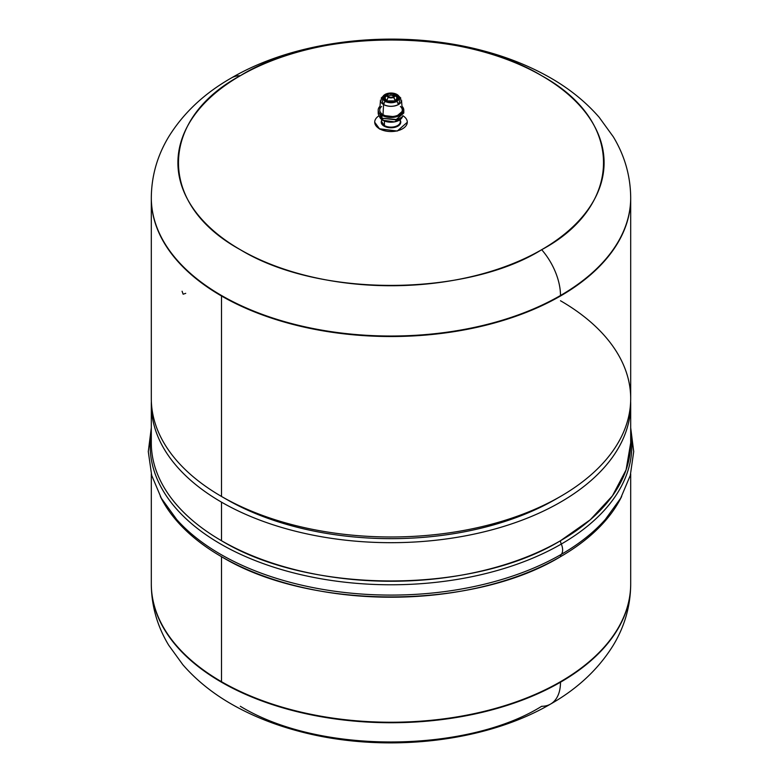 <?xml version="1.0" encoding="UTF-8"?>
<svg xmlns="http://www.w3.org/2000/svg" width="782" height="782" viewBox="0 0 782 782"><rect width="100%" height="100%" fill="white"/><g stroke="black" fill="none" stroke-linecap="round" stroke-linejoin="round"><path stroke-width="1.17" d="M182.089 291.236L183.135 294.198L185.725 293.338M407.285 122.295L397.236 131.053L379.485 128.786A16.285 9.404 0 0 0 397.236 130.829A16.285 9.404 0 0 0 407.285 122.139A16.285 9.404 0 0 0 402.906 115.726A16.285 9.404 180 0 1 402.319 128.903A16.285 9.404 180 0 1 379.485 128.786L374.715 122.256L379.485 129.01L397.285 131.034L407.285 122.295M379.094 115.726A16.285 9.404 0 0 0 374.715 122.139A16.285 9.404 0 0 0 379.485 128.786A16.285 9.404 180 0 1 379.094 115.726M381.694 121.787A9.306 5.376 0 0 0 384.421 125.56A9.306 5.376 0 0 0 397.579 125.56L397.911 126.127A9.775 5.64 180 0 1 384.089 126.127A9.775 5.64 180 0 1 381.694 120.418A9.775 5.64 0 0 0 384.089 126.127A9.775 5.64 0 0 0 397.911 126.127A9.775 5.64 0 0 0 400.306 120.418A9.775 5.64 180 0 1 397.911 126.127L397.579 125.56A9.306 5.376 0 0 0 400.306 121.787A9.306 5.376 0 0 0 399.749 119.92M400.306 119.519L400.306 121.757A9.306 5.376 180 0 1 397.579 125.56A9.306 5.376 180 0 1 384.421 125.56L384.421 121.024L384.421 125.56L381.694 121.757L381.694 119.519M630.693 197.895A239.693 138.385 180 0 1 630.693 198.139A239.693 138.385 180 0 1 482.729 325.996A239.693 138.385 180 0 1 221.511 295.997L221.511 295.498A239.693 138.385 180 0 1 151.307 197.65A239.693 138.385 0 0 0 221.511 295.498L221.511 295.997A239.693 138.385 180 0 1 151.307 198.139A239.693 138.385 180 0 1 151.307 197.895M221.511 295.498A239.693 138.385 0 0 0 560.489 295.498A239.693 138.385 0 0 0 630.693 197.65A239.693 138.385 180 0 1 560.489 295.498A239.693 138.385 180 0 1 221.511 295.498M630.693 198.139L630.693 398.605A239.693 138.385 180 0 1 482.729 526.452A239.693 138.385 180 0 1 221.511 496.453A239.693 138.385 0 0 0 560.489 496.453L555.552 499.307A232.713 134.357 180 0 1 226.448 499.307A232.713 134.357 180 0 1 226.448 499.297L221.511 496.453L221.511 295.997A239.693 138.385 0 0 0 482.729 325.996A239.693 138.385 0 0 0 630.693 198.139L630.693 197.65C630.488 175.95 624.691 155.667 613.313 136.811L599.139 117.261C584.682 100.673 566.852 86.646 545.67 75.189C527 65.053 506.521 57.008 484.244 51.045C401.117 28.367 298.939 38.416 231.394 77.956A47.702 27.546 60 0 1 240.318 75.717A213.085 123.028 0 0 0 240.318 249.702A213.085 123.028 0 0 0 541.682 249.702A47.702 27.546 60 0 1 560.489 295.498A47.702 27.546 -120 0 0 541.682 249.702A213.085 123.028 0 0 0 541.682 75.717A213.085 123.028 0 0 0 240.318 75.717A47.702 27.546 -120 0 0 231.394 77.956C204.385 93.322 183.477 112.94 168.687 136.811C157.309 155.667 151.513 175.95 151.307 197.65L151.307 198.139A239.693 138.385 0 0 0 221.511 295.997L221.511 496.453L226.448 499.307A232.713 134.357 0 0 0 226.448 499.307A232.713 134.357 0 0 0 557.986 497.88M541.682 249.702C468.213 295.645 321.246 298.929 240.318 249.702C155.071 202.997 160.74 118.141 240.318 75.717C313.787 29.784 460.754 26.49 541.682 75.717C626.929 122.432 621.26 207.289 541.682 249.702M221.511 540.724A239.693 138.385 180 0 1 151.307 442.876A239.693 138.385 0 0 0 221.511 540.724L221.511 502.152L221.511 540.724A239.693 138.385 0 0 0 560.489 540.724C472.26 594.359 309.74 594.359 221.511 540.724M151.356 401.449A239.693 138.385 0 0 0 151.307 404.304A239.693 138.385 0 0 0 221.511 502.152A239.693 138.385 0 0 0 482.729 532.151A239.693 138.385 0 0 0 630.693 404.304A239.693 138.385 0 0 0 630.644 401.449A239.693 138.385 180 0 1 485.006 531.604A239.693 138.385 180 0 1 221.511 502.152A239.693 138.385 180 0 1 151.356 401.449M621.68 496.423A239.693 138.385 180 0 1 560.489 556.686A239.693 138.385 180 0 1 221.511 556.686A239.693 138.385 180 0 1 160.32 496.423A239.693 138.385 0 0 0 221.511 556.686L221.511 681.708A239.693 138.385 180 0 1 151.307 583.861A239.693 138.385 0 0 0 221.511 681.708L221.511 556.686C309.74 610.322 472.26 610.322 560.489 556.686A5.816 3.363 60 0 1 561.31 554.36A240.856 139.059 0 0 0 595.18 529.795M630.693 442.876L626.089 469.874L612.443 495.827L590.293 519.756L560.489 540.724A239.693 138.385 0 0 0 630.693 442.876L630.693 404.304M630.693 473.96L630.693 583.861A239.693 138.385 180 0 1 482.729 711.708A239.693 138.385 180 0 1 221.511 681.708A239.693 138.385 0 0 0 482.729 711.708A239.693 138.385 0 0 0 630.693 583.861L630.693 584.349A239.693 138.385 180 0 1 560.489 682.207A239.693 138.385 0 0 0 630.693 584.349C630.488 606.05 624.691 626.333 613.313 645.189C598.523 669.06 577.615 688.678 550.606 704.044A47.702 27.546 -120 0 0 560.489 682.207A47.702 27.546 60 0 1 550.606 704.044A47.702 27.546 -120 0 1 541.682 706.283C468.213 752.216 321.246 755.51 240.318 706.283M560.489 496.453A239.693 138.385 0 0 0 560.489 300.747M221.511 496.453A239.693 138.385 180 0 1 151.307 398.605L151.307 198.139M630.693 427.803L633.713 451.605L630.302 475.388L620.664 498.251L605.268 519.541A240.856 139.059 180 0 1 561.31 554.36A11.632 6.715 -120 0 0 561.31 544.047A240.856 139.059 0 0 0 630.693 432.075A240.856 139.059 180 0 1 561.31 544.047A11.632 6.715 60 0 1 561.31 554.36A240.856 139.059 180 0 1 220.69 554.36A240.856 139.059 180 0 1 176.732 519.541L161.336 498.251L151.698 475.388L148.287 451.605L151.307 427.803M151.307 432.075A240.856 139.059 0 0 0 220.69 544.047A240.856 139.059 0 0 0 561.31 544.047A5.816 3.363 60 0 1 560.489 540.724A5.816 3.363 -120 0 0 561.31 544.047A240.856 139.059 180 0 1 220.69 544.047A240.856 139.059 180 0 1 151.307 432.075M186.82 529.795A240.856 139.059 0 0 0 220.69 554.36A240.856 139.059 0 0 0 561.31 554.36A5.816 3.363 -120 0 0 560.489 556.686M151.307 473.96L151.307 584.349A239.693 138.385 0 0 0 221.511 682.207A239.693 138.385 0 0 0 560.489 682.207A239.693 138.385 180 0 1 221.511 682.207L221.511 681.708L221.511 682.207A239.693 138.385 180 0 1 151.307 584.349A239.693 138.385 180 0 1 151.307 584.105M386.64 95.863A6.168 3.558 0 0 0 386.64 100.898L388.185 97.222A3.978 2.297 180 0 1 388.185 93.977L388.576 94.221A3.431 1.984 0 0 0 388.576 97.027L389.465 97.379A2.17 1.251 0 0 0 389.534 97.408A2.17 1.251 180 0 1 389.465 97.379A2.17 1.251 180 0 1 389.465 95.6A2.17 1.251 180 0 1 392.535 95.6A2.17 1.251 180 0 1 392.466 97.408A2.17 1.251 0 0 0 392.535 95.6L393.424 94.221A3.431 1.984 0 0 0 388.576 94.221L387.784 94.153L388.185 97.222L393.815 97.222L393.815 93.977L388.185 93.977A3.978 2.297 180 0 1 393.815 93.977L393.815 93.977A3.978 2.297 180 0 1 393.815 97.222L395.36 100.898A6.168 3.558 0 0 0 395.36 95.863M379.553 116.674L379.544 116.665A11.632 6.715 180 0 1 379.544 116.665A11.632 6.715 0 0 0 382.769 120.223A11.632 6.715 180 0 1 379.553 116.674L382.779 120.233L394.49 121.894L402.447 116.665A11.632 6.715 180 0 1 402.447 116.674A11.632 6.715 180 0 1 394.48 121.894A11.632 6.715 180 0 1 382.779 120.233L382.769 120.223A11.632 6.715 0 0 0 394.48 121.884A11.632 6.715 0 0 0 402.456 116.665L402.456 116.665M402.574 116.176A11.632 6.715 180 0 1 394.881 121.806A11.632 6.715 180 0 1 382.769 120.223L382.769 118.678L382.769 120.223L379.426 116.176M378.459 111.543L381.948 118.238L397.06 119.529L403.541 111.543M403.795 110.076L403.795 113.019L395.897 119.841L381.948 118.238L381.948 115.296L395.897 116.899L403.795 110.076L401.997 106.293A12.795 7.39 180 0 1 398.859 115.902A12.795 7.39 180 0 1 381.948 115.296L381.948 118.238A12.795 7.39 180 0 1 378.205 113.019L378.205 110.076A12.795 7.39 0 0 0 381.948 115.296A12.795 7.39 180 0 1 380.003 106.293A12.795 7.39 0 0 0 378.205 110.076M381.626 106.46A11.28 6.51 0 0 0 383.024 114.68A11.28 6.51 0 0 0 398.155 115.11A11.28 6.51 0 0 0 400.374 106.46M402.261 109.783A11.28 6.51 180 0 1 395.545 116.029A11.28 6.51 180 0 1 383.024 114.68L383.571 104.553A10.508 6.07 0 0 0 398.429 104.553A10.508 6.07 0 0 0 401.498 99.988L402.261 109.783M383.024 114.68A11.28 6.51 180 0 1 379.739 109.783L380.502 99.988A10.508 6.07 0 0 0 383.571 104.553L383.024 114.68M396.943 94.456C392.984 92.608 389.016 92.608 385.057 94.456L381.205 98.053L383.571 104.553L385.057 101.318C389.016 103.165 392.984 103.165 396.943 101.318C400.149 99.031 400.149 96.743 396.943 94.456A8.406 4.848 180 0 1 396.943 101.318L398.429 104.553L396.943 101.318L396.103 101.24L396.943 101.318A8.406 4.848 180 0 1 385.057 101.318L383.571 104.553C388.527 106.87 393.473 106.87 398.429 104.553L400.795 98.053L396.943 94.456A8.406 4.848 180 0 0 396.836 94.387A8.406 4.848 180 0 0 385.164 94.387C389.055 92.579 392.945 92.579 396.836 94.387M385.057 94.456L385.897 95.345A7.214 4.164 180 0 1 386.689 94.945A7.214 4.164 0 0 0 385.897 95.345L385.057 94.456C381.851 96.743 381.851 99.031 385.057 101.318A8.406 4.848 180 0 1 385.057 94.456A8.406 4.848 180 0 1 385.164 94.387M396.103 101.24L385.897 101.24A7.214 4.164 180 0 1 383.786 98.288A7.214 4.164 180 0 1 385.897 95.345A7.214 4.164 0 0 0 383.786 98.297C385.409 102.022 389.563 102.901 396.249 100.917L398.214 98.288A7.214 4.164 0 0 0 396.103 95.345A7.214 4.164 0 0 0 395.311 94.945A7.214 4.164 180 0 1 396.103 95.345L398.214 98.356A7.214 4.164 180 0 0 396.103 95.443L396.103 95.443A7.214 4.164 0 0 0 395.497 95.121A7.214 4.164 180 0 1 396.103 95.443L398.214 98.385M386.503 95.121A7.214 4.164 0 0 0 383.786 98.337A7.214 4.164 180 0 1 386.503 95.121M392.632 93.498L394.216 94.153L397.08 97.799L395.36 100.898L386.64 100.898A6.168 3.558 0 0 0 395.36 100.898L393.424 97.027A3.431 1.984 0 0 0 393.424 94.221A3.431 1.984 180 0 1 393.424 97.027L393.815 97.222A3.978 2.297 180 0 1 388.185 97.222L386.64 100.898L384.92 97.799L387.784 94.153L389.368 93.498M389.133 97.281A3.431 1.984 180 0 1 388.576 97.027A3.431 1.984 0 0 0 389.26 97.33A3.431 1.984 0 0 0 392.74 97.33A3.431 1.984 0 0 0 393.424 97.027A3.431 1.984 180 0 1 392.867 97.281M388.576 94.221A3.431 1.984 180 0 1 393.424 94.221L392.535 95.6A2.17 1.251 0 0 0 389.465 95.6A2.17 1.251 0 0 0 389.465 97.379L388.576 97.027A3.431 1.984 180 0 1 388.576 94.221M151.307 442.876L151.307 404.304M151.307 584.349C151.513 606.05 157.309 626.333 168.687 645.189L182.861 664.739C197.318 681.327 215.148 695.354 236.33 706.811C255 716.947 275.479 724.992 297.756 730.955C380.883 753.633 483.061 743.584 550.606 704.044M389.26 97.33L392.74 97.33"/></g></svg>
